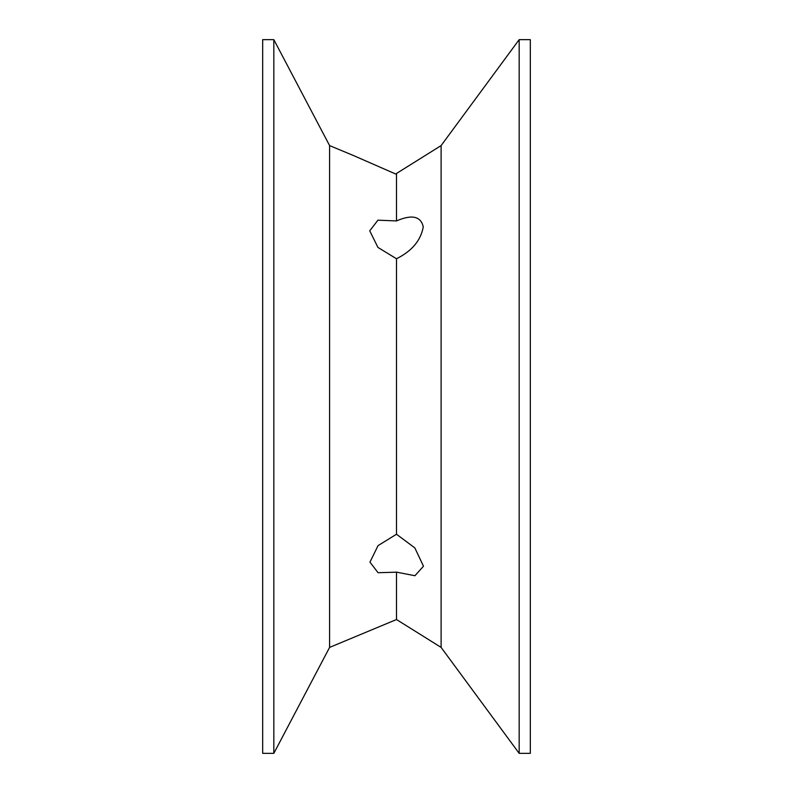 <?xml version="1.0" encoding="UTF-8"?>
<svg xmlns="http://www.w3.org/2000/svg" width="793" height="793" viewBox="0 0 793 793"><rect width="100%" height="100%" fill="white"/><g stroke="black" fill="none" stroke-linecap="round" stroke-linejoin="round"><path stroke-width="1.19" d="M396.718 572.169L378.073 572.724L369.954 562.118L378.073 545.594L396.5 534.244L414.848 547.913L423.482 566.222L414.937 575.728L396.718 572.169M353.678 155.626L329.591 145.595L329.591 647.405L273.833 753.35L273.833 39.65L262.681 39.65L262.681 753.35L273.833 753.35M396.5 572.07L396.5 619.531L329.591 647.405M396.5 258.756L377.934 247.426L369.736 230.813L377.934 220.176L396.5 220.93C411.924 214.249 420.845 216.231 423.264 226.867C420.845 240.428 411.924 251.054 396.5 258.756L396.5 534.244M396.5 619.531L441.106 647.405L441.106 145.595L396.5 173.469L396.5 174.371L353.678 155.626L396.5 174.371L353.678 155.626L396.5 174.371L396.5 220.93M519.167 39.65L519.167 753.35L530.319 753.35L530.319 39.65L519.167 39.65L441.106 145.595M329.591 145.585L273.833 39.65M441.106 647.405L519.167 753.35"/></g></svg>
